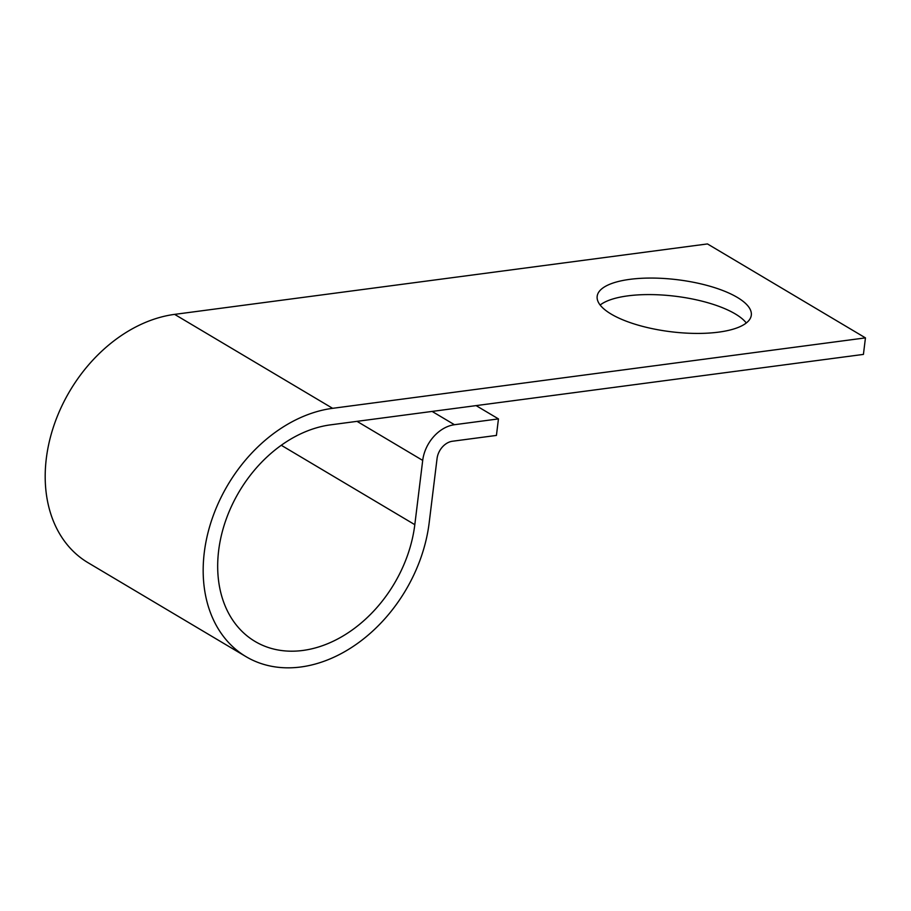 <?xml version="1.0" encoding="UTF-8"?>
<svg xmlns="http://www.w3.org/2000/svg" width="911" height="911" viewBox="0 0 911 911"><rect width="100%" height="100%" fill="white"/><g stroke="black" fill="none" stroke-linecap="round" stroke-linejoin="round"><path stroke-width="1.37" d="M600.144 305.037A77.64 26.214 -173 0 1 627.816 295.87A77.64 26.214 -173 0 1 746.291 322.972M629.843 279.347A77.64 26.214 7 0 0 597.172 296.28A77.64 26.214 7 0 0 637.301 324.897A77.64 26.214 7 0 0 718.631 332.139A77.64 26.214 7 0 0 751.302 315.206A77.64 26.214 7 0 0 711.172 286.589A77.64 26.214 7 0 0 629.843 279.347M476.1 405.611L498.454 418.901L454.464 424.72A34.265 25.576 120.7 0 0 422.704 460.408L414.812 524.679A120.742 90.155 -59.3 0 1 353.366 629.148A120.742 90.155 -59.3 0 1 255.012 641.424A120.742 90.155 -59.3 0 1 225.734 520.488A120.742 90.155 -59.3 0 1 330.579 424.845L863.423 354.402L865.45 337.879L707.471 243.932L174.627 314.375A138.426 103.353 -59.3 0 0 54.432 424.025A138.426 103.353 -59.3 0 0 87.991 562.679L245.97 656.626A138.426 103.353 -59.3 0 1 212.411 517.972A138.426 103.353 -59.3 0 1 332.606 408.322L865.45 337.879M498.454 418.901L496.427 435.424L452.437 441.243A16.58 12.378 120.7 0 0 437.064 458.506L429.172 522.777A138.426 103.353 -59.3 0 1 358.74 642.551A138.426 103.353 -59.3 0 1 245.97 656.626M332.606 408.322L174.627 314.375M454.464 424.72L432.11 411.419M422.704 460.408L357.021 421.349M414.812 524.679L281.283 445.274"/></g></svg>
